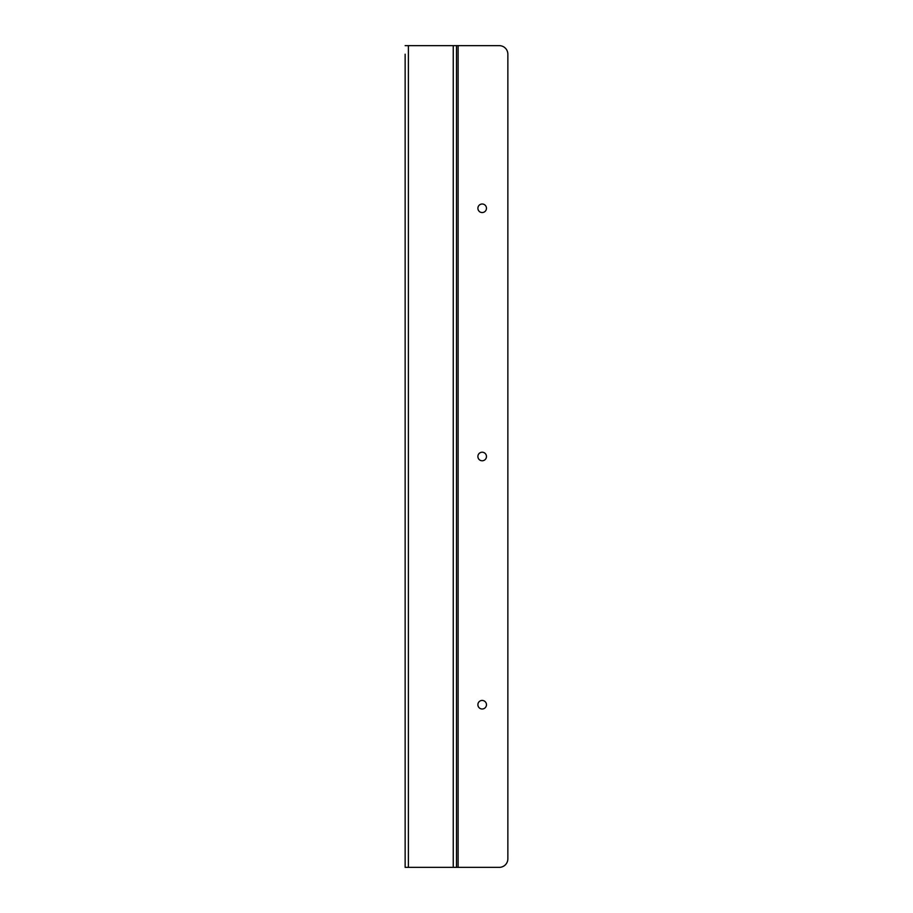 <?xml version="1.0" encoding="UTF-8"?>
<svg xmlns="http://www.w3.org/2000/svg" width="913" height="913" viewBox="0 0 913 913"><rect width="100%" height="100%" fill="white"/><g stroke="black" fill="none" stroke-linecap="round" stroke-linejoin="round"><path stroke-width="1.37" d="M482.178 709.002A4.28 4.28 0 0 1 478.469 702.576A4.28 4.28 0 0 1 485.887 702.576A4.28 4.28 0 0 1 482.178 709.002M482.178 460.78A4.28 4.28 0 0 1 478.469 454.354A4.28 4.28 0 0 1 485.887 454.354A4.28 4.28 0 0 1 482.178 460.78M482.178 212.558A4.28 4.28 0 0 1 478.469 206.144A4.28 4.28 0 0 1 485.887 206.144A4.28 4.28 0 0 1 482.178 212.558M458.109 867.35L499.297 867.35A8.559 8.559 0 0 0 507.856 858.791L507.856 54.209A8.559 8.559 0 0 0 499.297 45.65L458.109 45.65L458.109 867.35L405.144 867.35L405.144 54.209M405.144 45.65L458.109 45.65M456.5 45.65L456.5 867.35M405.144 858.791L405.144 867.35M453.247 45.65L453.247 867.35M408.396 45.65L408.396 867.35"/></g></svg>
